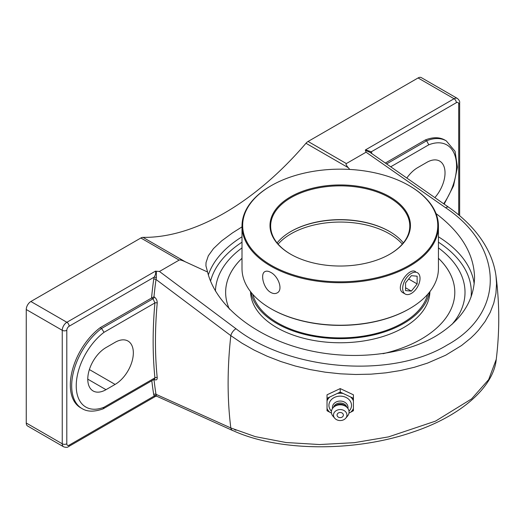 <?xml version="1.0" encoding="UTF-8"?>
<svg xmlns="http://www.w3.org/2000/svg" width="525" height="525" viewBox="0 0 525 525"><rect width="100%" height="100%" fill="white"/><g stroke="black" fill="none" stroke-linecap="round" stroke-linejoin="round"><path stroke-width="0.79" d="M371.798 153.313L371.3 151.791A1.634 1.26 -28.8 0 0 370.945 153.077M456.35 102.69A3.327 1.923 -60 0 1 458.699 104.048A3.222 1.857 0 0 0 459.644 102.729C459.939 101.456 459.178 100.019 457.341 98.418A6.549 3.78 120 0 0 454.066 98.746A3.222 1.857 60 0 1 456.35 102.69L371.3 151.791L365.544 149.855L365.669 150.386L370.355 152.578M385.37 163.032L425.296 139.978A49.658 28.672 -60 0 1 444.905 140.083L446.27 140.871A49.658 28.672 120 0 0 426.661 140.772L386.61 163.892M151.804 380.737A421.365 243.278 120 0 0 153.707 394.531A1.634 1.089 170.9 0 1 156.01 394.314A419.731 242.333 -60 0 1 153.989 379.477M151.673 297.964L153.969 296.789A419.731 242.333 -60 0 1 156.01 279.457A1.634 0.774 7.7 0 0 153.707 279.221A421.365 243.278 120 0 0 151.528 298.043L153.031 298.751L154.914 302.925A1.634 0.833 -174.9 0 1 157.218 303.076C157.257 300.438 156.247 298.384 154.179 296.914L153.969 296.789M496.23 359.402L488.67 379.588L471.568 398.915L435.507 421.129L388.52 436.885L354.303 442.673L319.587 444.544L286.033 442.516L255.288 436.629L230.823 427.96A419.731 242.333 -60 0 1 230.823 335.646L156.01 279.457L156.365 277.751A1.634 0.44 18.6 0 0 154.206 277.128L153.707 279.221M156.365 277.751L156.325 271.248L155.407 271.176C156.05 272.646 155.656 274.627 154.206 277.128L69.156 326.228A3.222 1.857 -120 0 0 66.878 322.284A6.549 3.78 120 0 0 62.252 330.304A3.222 1.857 0 0 0 66.806 330.304A3.327 1.923 -60 0 1 69.156 326.228M154.573 379.135L154.914 377.856L104.029 407.229A46.436 26.808 -60 0 1 76.237 385.809A46.436 26.808 -60 0 1 104.029 332.305L154.914 302.925A421.365 243.278 120 0 0 154.914 377.856A1.634 1.043 174.3 0 1 157.218 377.711A419.731 242.333 -60 0 1 157.218 303.076M154.166 379.372A1.634 0.945 -60 0 1 154.179 379.45C156.24 380.435 157.251 379.857 157.218 377.711M153.707 394.531L154.206 396.047A1.634 1.26 151.2 0 1 156.365 395.509L156.01 394.314L230.823 427.96A6.549 4.285 114.2 0 0 232.726 430.566A6.549 4.285 114.2 0 0 233.336 430.756M69.156 445.148L154.206 396.047L155.544 396.362L68.493 446.624A3.222 1.857 -120 0 0 69.156 445.148A3.327 1.923 -60 0 1 66.806 443.789L66.806 330.304M104.029 407.229L103.084 408.857C94.323 411.994 87.281 411.889 81.966 408.542A49.658 28.672 120 0 1 73.441 372.113A49.658 28.672 120 0 1 101.574 328.46L104.029 332.305M105.998 389.681A25.777 14.884 -60 0 1 93.109 390.954A25.777 14.884 -60 0 1 89.158 370.302A25.777 14.884 -60 0 1 105.998 347.583L115.106 342.32A25.777 14.884 -60 0 1 127.995 341.047A25.777 14.884 -60 0 1 131.952 361.699A25.777 14.884 -60 0 1 115.106 384.418L105.998 389.681L87.767 379.155M81.966 408.542L80.601 407.754A49.658 28.672 -60 0 1 72.076 371.326A49.658 28.672 -60 0 1 100.209 327.666L151.528 298.043M100.209 327.666L101.574 328.46L153.031 298.751A1.634 0.945 120 0 0 154.179 296.914M365.328 149.979L366.056 152.191L445.607 207.729A6.549 3.216 125 0 1 448.777 207.329A6.549 3.216 125 0 0 448.777 207.329C460.976 215.887 471.023 225.422 478.938 235.955C488.421 248.647 494.11 261.982 496 275.96L496.545 283.546L495.922 293.449L493.789 303.115L490.16 312.519L485.041 321.589L478.505 330.179L474.731 334.254L470.656 338.166L461.534 345.522L445.666 355.228L427.521 363.11L414.31 367.297L400.424 370.538L385.973 372.835L371.017 374.161L355.779 374.489L340.482 373.826L325.211 372.179L310.039 369.561L295.188 365.991L280.875 361.541L267.166 356.232L254.126 350.083L241.953 343.186L230.823 335.646A6.549 3.34 -53.3 0 1 235.988 328.748L159.449 271.471L156.325 271.248M390.738 166.773L428.767 144.815L426.661 140.772L425.296 139.978M68.493 446.624C67.541 447.523 65.907 447.576 63.604 446.788A6.549 3.78 120 0 1 62.252 443.789L26.25 423.006L26.25 309.52L62.252 330.304L62.252 443.789A3.222 1.857 0 0 0 66.806 443.789M155.407 271.176L66.878 322.284L30.877 301.501A6.549 3.78 120 0 0 26.25 309.52M159.449 271.471L179.15 260.098C179.918 259.685 181.965 260.256 185.299 261.798L207.585 272.022L205.925 265.827L206.03 262.592L208.307 255.806L213.504 248.568L221.602 240.923L232.345 232.988L242.005 226.885M30.877 301.501L140.871 237.996L179.15 260.098M436.039 213.583C461.14 232.549 473.977 253.883 474.554 277.587C473.957 301.494 460.838 321.123 435.205 336.473C400.162 356.659 345.968 361.2 298.85 347.891C251.757 334.523 215.48 304.375 207.585 272.022M438.434 247.885A124.793 72.05 180 0 1 462.938 279.241A124.793 72.05 180 0 1 451.992 324.378A124.793 72.05 0 0 0 462.899 279.123A124.793 72.05 0 0 0 438.434 247.885M215.44 291.093A124.793 72.05 180 0 1 217.534 279.142A124.793 72.05 180 0 1 242.005 247.885A124.793 72.05 0 0 0 217.521 279.182A124.793 72.05 0 0 0 215.44 291.093M457.341 98.418L421.345 77.634A6.549 3.78 120 0 0 418.071 77.956L308.077 141.461A6.549 3.78 120 0 0 305.97 143.266L348.285 167.698C346.283 165.388 345.64 164.01 346.356 163.564L366.056 152.191M185.299 261.798L142.984 237.366A6.549 3.78 120 0 0 140.871 237.996M142.984 237.366A252.879 145.996 120 0 0 224.477 213.006A252.879 145.996 120 0 0 305.97 143.266M26.25 423.006A6.549 3.78 120 0 0 27.608 426.005L63.604 446.788M349.794 169.437L348.285 167.698M406.849 178.008A25.777 14.884 -60 0 1 417.683 167.632L426.799 162.369A25.777 14.884 -60 0 1 439.688 161.09A25.777 14.884 -60 0 1 434.89 197.603M340.22 388.585L353.41 394.807L353.41 398.304L340.22 392.09L340.22 388.585L327.029 394.807L327.029 410.74L331.485 413.129M340.22 392.09L327.029 398.304M348.954 413.129L353.41 410.74L353.41 398.304M353.41 409.224A14.326 11.694 0 0 1 351.652 411.712M351.652 397.615A14.326 11.694 0 0 1 353.41 400.102M353.41 408.483A13.998 11.425 0 0 1 350.864 412.079M331.446 411.167A11.294 9.227 0 0 1 328.926 405.352A11.294 9.227 0 0 1 340.22 396.132A11.294 9.227 0 0 1 351.514 405.352A11.294 9.227 0 0 1 348.994 411.167M329.569 412.079A13.998 11.425 0 0 1 327.029 408.483M338.461 393.054A14.326 11.694 0 0 1 341.978 393.054M337.68 393.428A13.998 11.425 0 0 1 342.759 393.428M327.029 400.844A13.998 11.425 0 0 1 329.569 397.248M327.029 400.102A14.326 11.694 0 0 1 328.788 397.615M350.864 397.248A13.998 11.425 0 0 1 353.41 400.844M328.788 411.712A14.326 11.694 0 0 1 327.029 409.224M340.22 412.486A3.15 2.572 0 0 1 342.95 416.345A3.15 2.572 0 0 1 337.49 416.345A3.15 2.572 0 0 1 340.22 412.486M332.542 408.45A7.777 6.353 0 0 1 332.437 407.413A7.777 6.353 0 0 1 340.22 401.061A7.777 6.353 0 0 1 347.996 407.413A7.777 6.353 0 0 1 347.891 408.45M333.539 407.308A6.878 5.611 0 0 1 340.22 403.016A6.878 5.611 0 0 1 346.9 407.308M334.701 418.195L332.968 416.154A8.84 7.219 0 0 1 331.38 412.033A8.84 7.219 0 0 1 333.972 406.928L335.357 405.799A6.878 5.611 0 0 1 345.083 405.799L346.467 406.928A8.84 7.219 0 0 1 349.059 412.033A8.84 7.219 0 0 1 347.471 416.154L345.739 418.195A6.72 5.486 0 0 1 334.701 418.195A6.72 5.486 0 0 1 333.493 415.058A6.72 5.486 0 0 1 340.22 409.566A6.72 5.486 0 0 1 346.94 415.058A6.72 5.486 0 0 1 345.739 418.195M333.972 406.928A8.84 7.219 0 0 1 346.467 406.928M438.434 258.261A114.581 66.15 180 0 1 454.801 292.333A114.581 66.15 180 0 1 421.24 339.111A114.581 66.15 180 0 1 383.001 353.706M229.373 309.087A114.581 66.15 180 0 1 225.638 292.333A114.581 66.15 180 0 1 242.005 258.261M403.331 242.918A69.569 40.163 0 0 0 389.412 231.407A69.569 40.163 0 0 0 291.027 231.407L291.027 231.407A69.569 40.163 0 0 0 277.102 242.918M290.798 231.545A70.225 40.543 180 0 1 389.642 231.545M290.798 254.29A69.569 40.163 180 0 1 270.651 226.026A69.569 40.163 180 0 1 291.027 197.623A69.569 40.163 180 0 1 366.844 188.915A69.569 40.163 180 0 1 409.789 226.026A69.569 40.163 180 0 1 389.642 254.29M271.005 308.752A97.558 56.326 0 0 0 271.235 308.884A97.558 56.326 0 0 0 409.205 308.884L409.664 308.615A98.214 56.7 180 0 1 270.769 308.615A98.214 56.7 180 0 1 242.005 268.524L242.005 226.026A98.214 56.7 0 0 0 302.636 278.408A98.214 56.7 0 0 0 409.664 266.116A98.214 56.7 0 0 0 438.434 226.026A98.214 56.7 0 0 0 409.664 185.929A98.214 56.7 0 0 0 409.434 185.798M438.434 226.026L438.434 268.524A98.214 56.7 180 0 1 409.664 308.615L409.205 308.884A97.558 56.326 0 0 0 409.434 308.752M271.005 185.798A98.214 56.7 0 0 0 270.775 185.929A98.214 56.7 0 0 0 270.769 185.929A98.214 56.7 0 0 0 242.005 226.026M270.775 292.445C263.445 288.553 260.065 273.781 264.908 271.635C266.451 270.808 268.406 271.064 270.775 272.403C278.316 276.163 283.408 289.951 277.18 292.897C275.31 293.915 273.171 293.764 270.775 292.445M405.215 294.026A12.278 7.088 -60 0 1 403.331 284.189A12.278 7.088 -60 0 1 411.351 273.374A12.278 7.088 -60 0 1 417.487 272.764A12.278 7.088 -60 0 1 419.37 282.601A12.278 7.088 -60 0 1 411.351 293.423A12.278 7.088 -60 0 1 405.215 294.026L403.259 292.897C394.039 288.448 408.916 266.943 415.531 271.635M409.205 265.315A97.558 56.326 180 0 1 271.235 265.315A97.558 56.326 180 0 1 271.235 185.66A97.558 56.326 180 0 1 409.205 185.66A97.558 56.326 180 0 1 409.205 265.315M389.872 254.159L389.872 254.159A70.225 40.543 0 0 0 389.872 196.823A70.225 40.543 0 0 0 290.568 196.823A70.225 40.543 0 0 0 290.561 254.159A70.225 40.543 0 0 0 389.872 254.159M252.781 294.348A88.39 51.03 0 0 0 312.493 335.317A88.39 51.03 0 0 0 402.721 322.947A88.39 51.03 0 0 0 427.652 294.348M454.801 292.353A114.581 66.15 0 0 0 438.434 258.293M242.005 258.293A114.581 66.15 0 0 0 225.638 292.353M250.523 291.624A89.703 51.791 0 0 0 306.41 338.947A89.703 51.791 0 0 0 403.646 327.593A89.703 51.791 0 0 0 429.916 291.624M251.002 292.228A89.703 51.791 0 0 0 310.236 335.672A89.703 51.791 0 0 0 403.646 323.479A89.703 51.791 0 0 0 429.437 292.228M405.562 282.877L411.351 275.678L417.139 276.196L417.139 283.913L411.351 291.113L405.562 290.594L405.562 282.877M411.351 291.113L405.562 287.772M417.139 283.913L408.667 279.024M458.699 104.048L458.699 214.896M428.767 144.815A46.436 26.808 -60 0 1 455.536 157.454A46.436 26.808 -60 0 1 443.691 203.766M418.071 77.956L454.066 98.746L365.544 149.855M474.187 283.992A134.334 77.556 0 0 0 438.434 236.795M242.005 236.795A134.334 77.556 0 0 0 208.359 274.903M438.434 242.189A131.112 75.698 180 0 1 471.069 297.078M210.538 281.177A131.112 75.698 180 0 1 242.005 242.189M234.537 429.581L235.988 430.231M346.356 163.564L308.077 141.461M445.607 207.729C504.282 246.829 505.49 313.235 447.182 345.03C392.004 378.919 289.807 370.932 235.988 328.748M115.106 384.418L89.381 369.561M278.112 244.118A69.569 40.163 180 0 1 291.027 233.815A69.569 40.163 180 0 1 402.327 244.118M232.726 430.566L156.857 396.29L155.544 396.362M154.521 379.168L103.235 408.778M444.176 204.107L453.548 185.811L457.446 167.199L455.05 151.312L446.27 140.871M459.644 102.729L459.644 215.69M448.777 207.329L370.243 152.506M232.752 430.5C278.427 451.697 355.044 452.222 413.136 431.963C461.153 415.944 493.644 386.984 496.243 359.402C499.669 331.577 499.583 303.758 496 275.96M271.235 308.884L270.769 308.615M271.235 185.66L270.769 185.929M409.205 185.66L409.664 185.929"/></g></svg>
